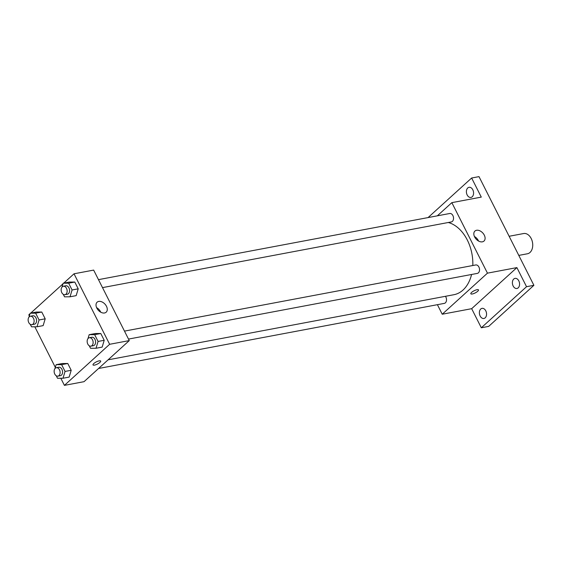 <?xml version="1.0" encoding="UTF-8"?>
<svg xmlns="http://www.w3.org/2000/svg" width="562" height="562" viewBox="0 0 562 562"><rect width="100%" height="100%" fill="white"/><g stroke="black" fill="none" stroke-linecap="round" stroke-linejoin="round"><path stroke-width="0.84" d="M518.789 255.401L527.444 253.771A10.292 7.06 -100.7 0 0 532.481 242.348A10.292 7.06 -100.7 0 0 523.636 233.539L509.13 236.272M428.068 217.578L471.637 178.013L479 176.63L533.9 285.313L488.673 326.396L481.311 327.779L471.666 308.686L442.231 314.228L437.405 304.681M467.155 194.937A5.149 3.534 79.3 0 1 469.031 187.315A5.149 3.534 79.3 0 1 472.811 189.801A5.149 3.534 79.3 0 1 470.935 197.431A5.149 3.534 79.3 0 1 467.155 194.937M471.637 178.013L481.283 197.107L451.841 202.65L487.458 273.153L516.892 267.603L526.538 286.697L533.9 285.313M476.541 230.28A6.744 4.524 -132.2 0 1 483.629 234.038A6.744 4.524 -132.2 0 1 484.001 241.049A6.744 4.524 -132.2 0 1 476.112 239.096A6.744 4.524 -132.2 0 1 474.925 231.059A6.744 4.524 -132.2 0 1 476.541 230.28M526.538 286.697L481.311 327.779M513.155 286.002A5.149 3.534 79.3 0 1 515.031 278.373A5.149 3.534 79.3 0 1 518.81 280.867A5.149 3.534 79.3 0 1 516.935 288.489A5.149 3.534 79.3 0 1 513.155 286.002M480.138 315.985A5.149 3.534 79.3 0 1 482.013 308.362A5.149 3.534 79.3 0 1 485.793 310.856A5.149 3.534 79.3 0 1 483.917 318.478A5.149 3.534 79.3 0 1 480.138 315.985M516.892 267.603L471.666 308.686M108.094 359.828L453.864 294.72A36.916 25.325 -100.7 0 0 471.581 274.474M472.804 265.517A36.916 25.325 -100.7 0 0 448.286 222.503M487.458 273.153L442.231 314.228M437.32 215.836L451.841 202.65M128.501 339.083L477.335 273.392A4.292 2.943 -100.7 0 0 479.435 268.636A4.292 2.943 -100.7 0 0 475.747 264.962L124.476 331.109M98.561 368.489L444.317 303.382A4.292 2.943 -100.7 0 0 446.453 300.628A4.292 2.943 -100.7 0 0 445.441 296.307M98.476 279.644L449.748 213.497A4.292 2.943 79.3 0 1 453.218 216.342A4.292 2.943 79.3 0 1 452.396 221.386A4.292 2.943 79.3 0 1 451.335 221.927L102.502 287.618M478.48 289.908A4.292 1.215 -26.8 0 1 477.721 291.264A4.292 1.215 -26.8 0 1 473.675 293.589A4.292 1.215 -26.8 0 1 470.83 293.778A4.292 1.215 -26.8 0 1 474.11 290.758A4.292 1.215 -26.8 0 1 478.48 289.908A4.292 1.215 -26.8 0 1 477.721 291.264A4.292 1.215 -26.8 0 1 473.675 293.589A4.292 1.215 -26.8 0 1 470.823 293.771M474.412 236.476A6.744 4.524 -132.2 0 1 478.557 241.042M63.766 283.115L74.029 273.792L93.657 270.097L129.267 340.6L84.04 381.675L64.412 385.37L60.822 378.261M55.336 367.393L34.823 326.796M29.336 315.928L28.803 314.875L29.976 313.807M87.995 338.577L89.168 334.692L95.301 333.54L100.788 333.512L104.209 340.291L102.158 347.105L96.025 348.264L90.538 348.292L89.281 345.806M28.985 317.101L30.158 313.217L36.291 312.065L41.771 312.029L45.199 318.816L43.141 325.63L37.008 326.782L31.528 326.817L30.271 324.323M74.029 273.792L109.639 344.295L64.412 385.37M30.748 313.104L62.993 283.817M54.985 368.567L56.151 364.682L62.284 363.53L67.77 363.495L71.198 370.281L69.14 377.095L63.007 378.247L57.521 378.282L56.263 375.788M62.003 287.112L63.169 283.227L69.302 282.075L74.788 282.047L78.216 288.826L76.158 295.64L70.025 296.799L64.546 296.827L63.281 294.34M109.639 344.295L129.267 340.6M98.729 301.422A6.744 4.524 -132.2 0 1 105.818 305.187A6.744 4.524 -132.2 0 1 106.183 312.191A6.744 4.524 -132.2 0 1 98.301 310.238A6.744 4.524 -132.2 0 1 97.114 302.201A6.744 4.524 -132.2 0 1 98.729 301.422M100.668 361.05A4.292 1.215 -26.8 0 1 99.91 362.406A4.292 1.215 -26.8 0 1 95.863 364.731A4.292 1.215 -26.8 0 1 93.011 364.921A4.292 1.215 -26.8 0 1 96.292 361.907A4.292 1.215 -26.8 0 1 100.668 361.05A4.292 1.215 -26.8 0 1 99.91 362.406A4.292 1.215 -26.8 0 1 95.863 364.731A4.292 1.215 -26.8 0 1 93.011 364.921M96.594 307.618A6.744 4.524 -132.2 0 1 100.746 312.184M63.169 283.227L68.655 283.199L72.084 289.985L70.025 296.799M64.939 294.692L67.391 294.228A4.292 2.943 -100.7 0 0 69.491 289.472A4.292 2.943 -100.7 0 0 65.803 285.798L63.351 286.262A4.292 2.943 -100.7 0 0 62.291 286.803A4.292 2.943 -100.7 0 0 61.469 291.847A4.292 2.943 -100.7 0 0 64.939 294.692A4.292 2.943 -100.7 0 0 67.04 289.929A4.292 2.943 -100.7 0 0 63.351 286.262M69.302 282.075L74.788 282.047L78.216 288.826L76.158 295.64M68.655 283.199L74.788 282.047M72.084 289.985L78.216 288.826M89.168 334.692L94.648 334.664L98.076 341.45L96.025 348.264M90.939 346.157L93.39 345.693A4.292 2.943 -100.7 0 0 95.484 340.937A4.292 2.943 -100.7 0 0 91.803 337.263L89.351 337.727A4.292 2.943 -100.7 0 0 88.29 338.268A4.292 2.943 -100.7 0 0 87.468 343.312A4.292 2.943 -100.7 0 0 90.939 346.157A4.292 2.943 -100.7 0 0 93.032 341.394A4.292 2.943 -100.7 0 0 89.351 337.727M95.301 333.54L100.788 333.512L104.209 340.291L102.158 347.105M94.648 334.664L100.788 333.512M98.076 341.45L104.209 340.291M30.158 313.217L35.638 313.182L39.066 319.968L37.008 326.782M31.922 324.674L34.373 324.218A4.292 2.943 -100.7 0 0 36.474 319.455A4.292 2.943 -100.7 0 0 32.786 315.788L30.334 316.244A4.292 2.943 -100.7 0 0 29.273 316.792A4.292 2.943 -100.7 0 0 28.451 321.829A4.292 2.943 -100.7 0 0 31.922 324.674A4.292 2.943 -100.7 0 0 34.022 319.918A4.292 2.943 -100.7 0 0 30.334 316.244M36.291 312.065L41.771 312.029L45.199 318.816L43.141 325.63M35.638 313.182L41.771 312.029M39.066 319.968L45.199 318.816M56.151 364.682L61.637 364.654L65.059 371.433L63.007 378.247M57.921 376.14L60.373 375.683A4.292 2.943 -100.7 0 0 62.473 370.92A4.292 2.943 -100.7 0 0 58.785 367.253L56.333 367.71A4.292 2.943 -100.7 0 0 55.273 368.258A4.292 2.943 -100.7 0 0 54.451 373.294A4.292 2.943 -100.7 0 0 57.921 376.14A4.292 2.943 -100.7 0 0 60.015 371.384A4.292 2.943 -100.7 0 0 56.333 367.71M62.284 363.53L67.77 363.495L71.198 370.281L69.14 377.095M61.637 364.654L67.77 363.495M65.059 371.433L71.198 370.281"/></g></svg>
